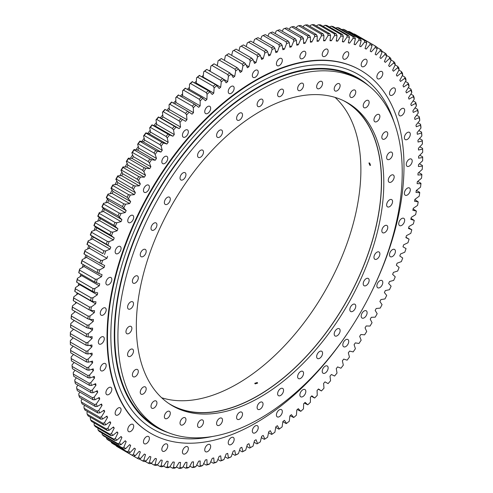<?xml version="1.0" encoding="UTF-8"?>
<svg xmlns="http://www.w3.org/2000/svg" width="493" height="493" viewBox="0 0 493 493"><rect width="100%" height="100%" fill="white"/><g stroke="black" fill="none" stroke-linecap="round" stroke-linejoin="round"><path stroke-width="0.74" d="M253.612 61.114L256.058 62.525A230.983 133.356 120 0 0 255.282 62.975A230.983 133.356 120 0 0 254.505 63.424L253.02 59.579A236.757 136.69 120 0 0 250.234 61.255L249.612 59.499A238.045 137.436 -60 0 1 251.781 58.192L236.042 49.109A238.045 137.436 120 0 0 233.879 50.415L249.612 59.499M73.95 320.746A228.21 131.76 -60 0 1 73.975 320.314M74.572 312.18A228.21 131.76 -60 0 1 74.659 311.243M75.503 303.466A228.21 131.76 -60 0 1 75.688 302.055M76.754 294.623A228.21 131.76 -60 0 1 77.05 292.774M78.313 285.663A228.21 131.76 -60 0 1 78.751 283.407M80.18 276.604A228.21 131.76 -60 0 1 80.778 273.979M82.356 267.471A228.21 131.76 -60 0 1 83.126 264.494M84.833 258.27A228.21 131.76 -60 0 1 85.788 254.98M87.612 249.027A228.21 131.76 -60 0 1 88.758 245.452M90.681 239.758A228.21 131.76 -60 0 1 91.957 236.135M94.04 230.49A228.21 131.76 -60 0 1 95.445 226.823M97.676 221.228A228.21 131.76 -60 0 1 99.21 217.536M101.595 211.996A228.21 131.76 -60 0 1 103.247 208.292M105.773 202.82A228.21 131.76 -60 0 1 107.542 199.123M110.216 193.712A228.21 131.76 -60 0 1 112.096 190.027M114.906 184.69A228.21 131.76 -60 0 1 116.89 181.042M119.842 175.773A228.21 131.76 -60 0 1 121.925 172.174M125.006 166.985A228.21 131.76 -60 0 1 127.176 163.442M130.392 158.333A228.21 131.76 -60 0 1 132.642 154.87M135.988 149.847A228.21 131.76 -60 0 1 138.311 146.464M141.787 141.54A228.21 131.76 -60 0 1 144.172 138.256M147.771 133.424A228.21 131.76 -60 0 1 150.205 130.251M153.933 125.518A228.21 131.76 -60 0 1 156.404 122.467M160.256 117.845A228.21 131.76 -60 0 1 162.752 114.924M166.726 110.414A228.21 131.76 -60 0 1 169.247 107.634M173.493 103.074A228.21 131.76 -60 0 1 175.859 100.609M180.395 96.012A228.21 131.76 -60 0 1 182.589 93.861M187.432 89.239A228.21 131.76 -60 0 1 189.417 87.409M194.587 82.769A228.21 131.76 -60 0 1 196.325 81.259M201.853 76.612A228.21 131.76 -60 0 1 203.307 75.429M209.205 70.789A228.21 131.76 -60 0 1 210.338 69.926M216.649 65.304A228.21 131.76 -60 0 1 217.419 64.762M224.167 60.177A228.21 131.76 -60 0 1 224.525 59.949M231.199 93.313A4.19 2.422 120 0 0 233.935 89.621A4.19 2.422 120 0 0 233.294 86.257A4.19 2.422 120 0 0 231.199 86.466A4.19 2.422 120 0 0 228.456 90.164A4.19 2.422 120 0 0 229.103 93.522A4.19 2.422 120 0 0 231.199 93.313M207.707 113.39A4.19 2.422 120 0 0 210.443 109.692A4.19 2.422 120 0 0 209.802 106.334A4.19 2.422 120 0 0 207.707 106.537A4.19 2.422 120 0 0 204.965 110.235A4.19 2.422 120 0 0 205.612 113.593A4.19 2.422 120 0 0 207.707 113.39M185.386 136.949A4.19 2.422 120 0 0 188.129 133.252A4.19 2.422 120 0 0 187.482 129.893A4.19 2.422 120 0 0 185.386 130.103A4.19 2.422 120 0 0 182.65 133.794A4.19 2.422 120 0 0 183.291 137.159A4.19 2.422 120 0 0 185.386 136.949M164.785 163.417A4.19 2.422 120 0 0 167.528 159.72A4.19 2.422 120 0 0 166.887 156.361A4.19 2.422 120 0 0 164.785 156.571A4.19 2.422 120 0 0 162.049 160.262A4.19 2.422 120 0 0 162.69 163.627A4.19 2.422 120 0 0 164.785 163.417M146.421 192.141A4.19 2.422 120 0 0 149.157 188.443A4.19 2.422 120 0 0 148.516 185.085A4.19 2.422 120 0 0 146.421 185.294A4.19 2.422 120 0 0 143.679 188.985A4.19 2.422 120 0 0 144.32 192.35A4.19 2.422 120 0 0 146.421 192.141M130.731 222.411A4.19 2.422 120 0 0 133.467 218.713A4.19 2.422 120 0 0 132.827 215.355A4.19 2.422 120 0 0 130.731 215.564A4.19 2.422 120 0 0 127.989 219.256A4.19 2.422 120 0 0 128.63 222.62A4.19 2.422 120 0 0 130.731 222.411M118.104 253.482A4.19 2.422 120 0 0 120.847 249.791A4.19 2.422 120 0 0 120.2 246.426A4.19 2.422 120 0 0 118.104 246.636A4.19 2.422 120 0 0 115.368 250.333A4.19 2.422 120 0 0 116.009 253.692A4.19 2.422 120 0 0 118.104 253.482M108.861 284.597A4.19 2.422 120 0 0 111.603 280.899A4.19 2.422 120 0 0 110.956 277.541A4.19 2.422 120 0 0 108.861 277.744A4.19 2.422 120 0 0 106.118 281.441A4.19 2.422 120 0 0 106.765 284.8A4.19 2.422 120 0 0 108.861 284.597M103.222 314.978A4.19 2.422 120 0 0 105.958 311.28A4.19 2.422 120 0 0 105.317 307.922A4.19 2.422 120 0 0 103.222 308.125A4.19 2.422 120 0 0 100.48 311.822A4.19 2.422 120 0 0 101.127 315.181A4.19 2.422 120 0 0 103.222 314.978M101.324 343.88A4.19 2.422 120 0 0 104.066 340.182A4.19 2.422 120 0 0 103.419 336.824A4.19 2.422 120 0 0 101.324 337.033A4.19 2.422 120 0 0 98.588 340.725A4.19 2.422 120 0 0 99.229 344.089A4.19 2.422 120 0 0 101.324 343.88M103.222 370.594A4.19 2.422 120 0 0 105.958 366.897A4.19 2.422 120 0 0 105.317 363.538A4.19 2.422 120 0 0 103.222 363.748A4.19 2.422 120 0 0 100.48 367.445A4.19 2.422 120 0 0 101.127 370.804A4.19 2.422 120 0 0 103.222 370.594M108.861 394.462A4.19 2.422 120 0 0 111.603 390.77A4.19 2.422 120 0 0 110.956 387.406A4.19 2.422 120 0 0 108.861 387.615A4.19 2.422 120 0 0 106.118 391.313A4.19 2.422 120 0 0 106.765 394.671A4.19 2.422 120 0 0 108.861 394.462M118.104 414.896A4.19 2.422 120 0 0 120.847 411.205A4.19 2.422 120 0 0 120.2 407.84A4.19 2.422 120 0 0 118.104 408.05A4.19 2.422 120 0 0 115.368 411.747A4.19 2.422 120 0 0 116.009 415.106A4.19 2.422 120 0 0 118.104 414.896M130.731 431.393A4.19 2.422 120 0 0 133.467 427.702A4.19 2.422 120 0 0 132.827 424.344A4.19 2.422 120 0 0 130.731 424.547A4.19 2.422 120 0 0 127.989 428.244A4.19 2.422 120 0 0 128.63 431.603A4.19 2.422 120 0 0 130.731 431.393M146.421 443.552A4.19 2.422 120 0 0 149.157 439.855A4.19 2.422 120 0 0 148.516 436.496A4.19 2.422 120 0 0 146.421 436.706A4.19 2.422 120 0 0 143.679 440.397A4.19 2.422 120 0 0 144.32 443.755A4.19 2.422 120 0 0 146.421 443.552M164.785 451.064A4.19 2.422 120 0 0 167.528 447.367A4.19 2.422 120 0 0 166.887 444.008A4.19 2.422 120 0 0 164.785 444.211A4.19 2.422 120 0 0 162.049 447.909A4.19 2.422 120 0 0 162.69 451.268A4.19 2.422 120 0 0 164.785 451.064M185.386 453.745A4.19 2.422 120 0 0 188.129 450.047A4.19 2.422 120 0 0 187.482 446.689A4.19 2.422 120 0 0 185.386 446.898A4.19 2.422 120 0 0 182.65 450.59A4.19 2.422 120 0 0 183.291 453.954A4.19 2.422 120 0 0 185.386 453.745M207.707 451.533A4.19 2.422 120 0 0 210.443 447.841A4.19 2.422 120 0 0 209.802 444.476A4.19 2.422 120 0 0 207.707 444.686A4.19 2.422 120 0 0 204.965 448.383A4.19 2.422 120 0 0 205.612 451.742A4.19 2.422 120 0 0 207.707 451.533M231.199 444.483A4.19 2.422 120 0 0 233.935 440.785A4.19 2.422 120 0 0 233.294 437.427A4.19 2.422 120 0 0 231.199 437.636A4.19 2.422 120 0 0 228.456 441.334A4.19 2.422 120 0 0 229.103 444.692A4.19 2.422 120 0 0 231.199 444.483M255.282 432.768A4.19 2.422 120 0 0 258.018 429.07A4.19 2.422 120 0 0 257.377 425.712A4.19 2.422 120 0 0 255.282 425.921A4.19 2.422 120 0 0 252.539 429.613A4.19 2.422 120 0 0 253.186 432.977A4.19 2.422 120 0 0 255.282 432.768M279.365 416.671A4.19 2.422 120 0 0 282.107 412.98A4.19 2.422 120 0 0 281.46 409.621A4.19 2.422 120 0 0 279.365 409.825A4.19 2.422 120 0 0 276.628 413.522A4.19 2.422 120 0 0 277.269 416.881A4.19 2.422 120 0 0 279.365 416.671M302.856 396.6A4.19 2.422 120 0 0 305.598 392.903A4.19 2.422 120 0 0 304.951 389.544A4.19 2.422 120 0 0 302.856 389.753A4.19 2.422 120 0 0 300.114 393.445A4.19 2.422 120 0 0 300.761 396.81A4.19 2.422 120 0 0 302.856 396.6M325.177 373.041A4.19 2.422 120 0 0 327.913 369.343A4.19 2.422 120 0 0 327.272 365.985A4.19 2.422 120 0 0 325.177 366.188A4.19 2.422 120 0 0 322.434 369.886A4.19 2.422 120 0 0 323.081 373.244A4.19 2.422 120 0 0 325.177 373.041M345.772 346.573A4.19 2.422 120 0 0 348.514 342.875A4.19 2.422 120 0 0 347.873 339.517A4.19 2.422 120 0 0 345.772 339.72A4.19 2.422 120 0 0 343.036 343.418A4.19 2.422 120 0 0 343.676 346.776A4.19 2.422 120 0 0 345.772 346.573M364.142 317.849A4.19 2.422 120 0 0 366.884 314.152A4.19 2.422 120 0 0 366.244 310.793A4.19 2.422 120 0 0 364.142 310.997A4.19 2.422 120 0 0 361.406 314.694A4.19 2.422 120 0 0 362.047 318.053A4.19 2.422 120 0 0 364.142 317.849M379.832 287.579A4.19 2.422 120 0 0 382.574 283.882A4.19 2.422 120 0 0 381.933 280.523A4.19 2.422 120 0 0 379.832 280.727A4.19 2.422 120 0 0 377.096 284.424A4.19 2.422 120 0 0 377.737 287.783A4.19 2.422 120 0 0 379.832 287.579M392.459 256.502A4.19 2.422 120 0 0 395.195 252.81A4.19 2.422 120 0 0 394.554 249.446A4.19 2.422 120 0 0 392.459 249.655A4.19 2.422 120 0 0 389.716 253.353A4.19 2.422 120 0 0 390.357 256.711A4.19 2.422 120 0 0 392.459 256.502M401.703 225.393A4.19 2.422 120 0 0 404.439 221.696A4.19 2.422 120 0 0 403.798 218.337A4.19 2.422 120 0 0 401.703 218.547A4.19 2.422 120 0 0 398.96 222.238A4.19 2.422 120 0 0 399.607 225.603A4.19 2.422 120 0 0 401.703 225.393M407.341 195.012A4.19 2.422 120 0 0 410.084 191.315A4.19 2.422 120 0 0 409.436 187.956A4.19 2.422 120 0 0 407.341 188.166A4.19 2.422 120 0 0 404.605 191.857A4.19 2.422 120 0 0 405.246 195.222A4.19 2.422 120 0 0 407.341 195.012M409.239 166.11A4.19 2.422 120 0 0 411.975 162.413A4.19 2.422 120 0 0 411.335 159.054A4.19 2.422 120 0 0 409.239 159.257A4.19 2.422 120 0 0 406.497 162.955A4.19 2.422 120 0 0 407.138 166.314A4.19 2.422 120 0 0 409.239 166.11M407.341 139.39A4.19 2.422 120 0 0 410.084 135.698A4.19 2.422 120 0 0 409.436 132.34A4.19 2.422 120 0 0 407.341 132.543A4.19 2.422 120 0 0 404.605 136.241A4.19 2.422 120 0 0 405.246 139.599A4.19 2.422 120 0 0 407.341 139.39M401.703 115.522A4.19 2.422 120 0 0 404.439 111.831A4.19 2.422 120 0 0 403.798 108.466A4.19 2.422 120 0 0 401.703 108.676A4.19 2.422 120 0 0 398.96 112.373A4.19 2.422 120 0 0 399.607 115.732A4.19 2.422 120 0 0 401.703 115.522M392.459 95.087A4.19 2.422 120 0 0 395.195 91.396A4.19 2.422 120 0 0 394.554 88.031A4.19 2.422 120 0 0 392.459 88.241A4.19 2.422 120 0 0 389.716 91.938A4.19 2.422 120 0 0 390.357 95.297A4.19 2.422 120 0 0 392.459 95.087M379.832 78.59A4.19 2.422 120 0 0 382.574 74.893A4.19 2.422 120 0 0 381.933 71.534A4.19 2.422 120 0 0 379.832 71.744A4.19 2.422 120 0 0 377.096 75.441A4.19 2.422 120 0 0 377.737 78.8A4.19 2.422 120 0 0 379.832 78.59M364.142 66.438A4.19 2.422 120 0 0 366.884 62.74A4.19 2.422 120 0 0 366.244 59.382A4.19 2.422 120 0 0 364.142 59.591A4.19 2.422 120 0 0 361.406 63.283A4.19 2.422 120 0 0 362.047 66.647A4.19 2.422 120 0 0 364.142 66.438M345.772 58.926A4.19 2.422 120 0 0 348.514 55.228A4.19 2.422 120 0 0 347.873 51.87A4.19 2.422 120 0 0 345.772 52.079A4.19 2.422 120 0 0 343.036 55.771A4.19 2.422 120 0 0 343.676 59.135A4.19 2.422 120 0 0 345.772 58.926M325.177 56.245A4.19 2.422 120 0 0 327.913 52.548A4.19 2.422 120 0 0 327.272 49.189A4.19 2.422 120 0 0 325.177 49.392A4.19 2.422 120 0 0 322.434 53.09A4.19 2.422 120 0 0 323.081 56.448A4.19 2.422 120 0 0 325.177 56.245M302.856 58.451A4.19 2.422 120 0 0 305.598 54.76A4.19 2.422 120 0 0 304.951 51.395A4.19 2.422 120 0 0 302.856 51.605A4.19 2.422 120 0 0 300.114 55.302A4.19 2.422 120 0 0 300.761 58.661A4.19 2.422 120 0 0 302.856 58.451M279.365 65.501A4.19 2.422 120 0 0 282.107 61.81A4.19 2.422 120 0 0 281.46 58.451A4.19 2.422 120 0 0 279.365 58.655A4.19 2.422 120 0 0 276.628 62.352A4.19 2.422 120 0 0 277.269 65.711A4.19 2.422 120 0 0 279.365 65.501M255.282 77.222A4.19 2.422 120 0 0 258.018 73.525A4.19 2.422 120 0 0 257.377 70.166A4.19 2.422 120 0 0 255.282 70.37A4.19 2.422 120 0 0 252.539 74.067A4.19 2.422 120 0 0 253.186 77.426A4.19 2.422 120 0 0 255.282 77.222M369.805 295.325A209.661 121.05 120 0 0 360.568 70.259L360.112 69.994A209.661 121.05 120 0 0 255.282 80.377A209.661 121.05 120 0 0 118.314 265.135A209.661 121.05 120 0 0 150.451 433.144L150.907 433.409A209.661 121.05 120 0 0 255.738 423.025A209.661 121.05 120 0 0 350.437 328.874M360.568 70.259A209.661 121.05 120 0 0 255.738 80.642A209.661 121.05 120 0 0 118.77 265.4A209.661 121.05 120 0 0 150.907 433.409M70.326 342.117L86.065 351.201A238.045 137.436 -60 0 0 86.109 353.678L70.376 344.589A238.045 137.436 120 0 1 70.326 342.117L70.32 340.688L73.21 337.804M70.376 333.607A238.045 137.436 120 0 0 70.326 336.14L86.065 345.223A238.045 137.436 -60 0 1 86.109 342.697L70.376 333.607L70.382 332.214L73.568 329.219M70.739 324.93A238.045 137.436 120 0 0 70.598 327.506L86.337 336.59A238.045 137.436 -60 0 1 86.478 334.014L70.739 324.93L70.764 323.574L74.252 320.475M71.43 316.087A238.045 137.436 120 0 0 71.189 318.712L86.928 327.796A238.045 137.436 -60 0 1 87.169 325.177L71.43 316.087L71.46 314.774L75.269 311.601M72.434 307.108A238.045 137.436 120 0 0 72.101 309.77L87.84 318.854A238.045 137.436 -60 0 1 88.173 316.192L72.434 307.108L72.471 305.839L76.618 302.597M73.753 298A238.045 137.436 120 0 0 73.334 300.699L89.073 309.783A238.045 137.436 -60 0 1 89.492 307.09L73.753 298L73.802 296.78L78.091 293.649A230.983 133.356 -60 0 1 78.134 293.397M75.392 288.793A238.045 137.436 120 0 0 74.874 291.517L90.613 300.601A238.045 137.436 -60 0 1 91.131 297.877L75.392 288.793L75.441 287.61L79.755 284.683A230.983 133.356 -60 0 1 79.878 284.06M77.339 279.488A238.045 137.436 120 0 0 76.729 282.243L92.468 291.326A238.045 137.436 -60 0 1 93.072 288.578L77.339 279.488L77.389 278.36L81.715 275.642A230.983 133.356 -60 0 1 81.949 274.65M79.589 270.121A238.045 137.436 120 0 0 78.892 272.888L94.631 281.978A238.045 137.436 -60 0 1 95.328 279.204L79.589 270.121L79.644 269.036L83.976 266.534A230.983 133.356 -60 0 1 84.334 265.191M82.146 260.692A238.045 137.436 120 0 0 81.363 263.478L97.103 272.561A238.045 137.436 -60 0 1 97.885 269.782L82.146 260.692L82.202 259.657L86.528 257.377A230.983 133.356 -60 0 1 87.027 255.694M84.999 251.233A238.045 137.436 120 0 0 84.13 254.024L99.863 263.108A238.045 137.436 -60 0 1 100.738 260.316L84.999 251.233L85.049 250.247L89.362 248.195A230.983 133.356 -60 0 1 90.022 246.186L102.926 253.636A238.045 137.436 -60 0 1 103.887 250.838L88.148 241.755A238.045 137.436 120 0 0 87.187 244.546L102.926 253.636M91.581 232.277A238.045 137.436 120 0 0 90.539 235.069L106.278 244.152A238.045 137.436 -60 0 1 107.32 241.36L91.581 232.277L91.618 231.39L95.882 229.8A230.983 133.356 -60 0 1 96.659 227.791L114.222 237.934L109.908 234.686A238.045 137.436 -60 0 1 111.03 231.901L95.291 222.811A238.045 137.436 120 0 0 94.169 225.603L109.908 234.686M106.679 197.459A238.045 137.436 120 0 1 108.035 194.723L123.774 203.812A238.045 137.436 -60 0 0 122.418 206.542L106.291 197.57A236.757 136.69 -60 0 1 108.035 194.057L112.102 193.416A230.983 133.356 -60 0 1 113.1 191.463L130.663 201.6L127.102 197.305A238.045 137.436 -60 0 1 128.531 194.606L112.792 185.516A238.045 137.436 120 0 0 111.369 188.221L127.102 197.305M102.248 206.777A238.045 137.436 120 0 1 103.53 204.022L119.269 213.105A238.045 137.436 -60 0 0 117.987 215.86L101.891 206.844A236.757 136.69 -60 0 1 103.536 203.295L107.671 202.42A230.983 133.356 -60 0 1 108.614 200.448L126.177 210.585L122.418 206.542M99.278 213.389A238.045 137.436 120 0 0 98.076 216.162L113.815 225.252A238.045 137.436 -60 0 1 115.017 222.479L99.278 213.389L99.296 212.612L103.481 211.491A230.983 133.356 -60 0 1 104.374 209.507L121.937 219.644L117.987 215.86M138.225 143.919A238.045 137.436 120 0 1 139.975 141.436L155.714 150.519A238.045 137.436 -60 0 0 153.964 153.009L138.225 143.919L137.609 144.289A236.757 136.69 -60 0 1 139.852 141.09L143.401 141.91A230.983 133.356 -60 0 1 144.677 140.148L162.24 150.285L161.119 146.101L159.954 144.64A238.045 137.436 -60 0 1 161.753 142.212L146.014 133.128A238.045 137.436 120 0 0 144.215 135.557L159.954 144.64M132.432 152.473A238.045 137.436 120 0 1 134.121 149.934L149.86 159.017A238.045 137.436 -60 0 0 148.165 161.562L132.432 152.473L131.847 152.805A236.757 136.69 -60 0 1 134.022 149.539L137.676 150.112A230.983 133.356 -60 0 1 138.909 148.307L156.472 158.45L155.166 154.432L153.964 153.009M121.451 170.073A238.045 137.436 120 0 1 123.016 167.441L138.755 176.525A238.045 137.436 -60 0 0 137.19 179.162L121.451 170.073L120.951 170.325A236.757 136.69 -60 0 1 122.96 166.936L126.8 167.028A230.983 133.356 -60 0 1 127.952 165.149L145.509 175.292L143.857 171.626L142.576 170.282A238.045 137.436 -60 0 1 144.202 167.694L128.463 158.61A238.045 137.436 120 0 0 126.837 161.199L142.576 170.282M117.79 176.414A238.045 137.436 120 0 0 116.293 179.088L132.032 188.172A238.045 137.436 -60 0 1 133.529 185.504L117.79 176.414L117.753 175.853L121.679 175.705A230.983 133.356 -60 0 1 122.775 173.795L140.339 183.938L138.508 180.463L137.19 179.162M152.238 125.025A238.045 137.436 120 0 0 150.383 127.391L166.123 136.481A238.045 137.436 -60 0 1 167.971 134.114L152.238 125.025L155.381 126.085A230.983 133.356 -60 0 1 156.731 124.409L174.288 134.552L173.536 130.06L172.458 128.531A238.045 137.436 -60 0 1 174.356 126.233L158.617 117.149A238.045 137.436 120 0 0 156.719 119.448L172.458 128.531M165.155 109.508A238.045 137.436 120 0 0 163.214 111.732L178.953 120.822A238.045 137.436 -60 0 1 180.894 118.591L164.927 109.372A236.757 136.69 -60 0 0 162.425 112.238L162.992 116.872L180.555 127.009L179.988 122.381L178.953 120.822M171.829 102.119A238.045 137.436 120 0 0 169.851 104.269L185.59 113.353A238.045 137.436 -60 0 1 187.568 111.202L171.57 102.039A236.757 136.69 -60 0 0 169.019 104.806L169.401 109.569L186.958 119.707L186.582 114.943L185.59 113.353M178.632 94.995A238.045 137.436 120 0 0 176.617 97.066L192.356 106.155A238.045 137.436 -60 0 1 194.371 104.085L178.343 94.964A236.757 136.69 -60 0 0 175.748 97.632L175.933 102.519L193.496 112.657L193.305 107.77L192.356 106.155M185.553 88.155A238.045 137.436 120 0 0 183.501 90.139L199.24 99.229A238.045 137.436 -60 0 1 201.292 97.238L185.226 88.173A236.757 136.69 -60 0 0 182.589 90.73L182.589 95.728L200.152 105.872L200.152 100.868L199.24 99.229M192.572 81.604A238.045 137.436 120 0 0 190.489 83.502L206.228 92.592A238.045 137.436 -60 0 1 208.305 90.687L192.208 81.672A236.757 136.69 -60 0 0 189.534 84.118L189.349 89.221L206.912 99.358L207.097 94.255L206.228 92.592M199.677 75.361A238.045 137.436 120 0 0 197.57 77.167L213.309 86.257A238.045 137.436 -60 0 1 215.41 84.445L199.283 75.472A236.757 136.69 -60 0 0 196.578 77.802L196.196 83.003L213.759 93.14L214.141 87.939L213.309 86.257M206.857 69.433A238.045 137.436 120 0 0 204.731 71.146L220.47 80.23A238.045 137.436 -60 0 1 222.596 78.516L206.857 69.433L206.425 69.593A236.757 136.69 -60 0 0 203.695 71.799L203.128 77.081L220.691 87.218L221.252 81.937L220.47 80.23M214.098 63.831A238.045 137.436 120 0 0 211.953 65.446L227.692 74.535A238.045 137.436 -60 0 1 229.83 72.921L214.098 63.831L213.629 64.035A236.757 136.69 -60 0 0 210.875 66.117L210.141 71.331M221.382 58.575A238.045 137.436 120 0 0 219.231 60.084L234.97 69.174A238.045 137.436 -60 0 1 237.121 67.658L221.382 58.575L220.876 58.821A236.757 136.69 -60 0 0 218.109 60.768L217.265 65.661M254.074 442.227L256.958 443.891L257.543 443.558A236.757 136.69 120 0 0 260.329 441.882L261.629 436.36A230.983 133.356 120 0 0 263.182 435.387L264.84 439.047A236.757 136.69 120 0 0 267.619 437.229L268.74 431.757A230.983 133.356 120 0 0 270.293 430.703L272.124 434.179A236.757 136.69 120 0 0 274.891 432.232L275.827 426.809A230.983 133.356 120 0 0 277.374 425.681L279.371 428.965A236.757 136.69 120 0 0 282.125 426.883L282.877 421.527A230.983 133.356 120 0 0 284.412 420.326L286.575 423.407A236.757 136.69 120 0 0 289.305 421.201L289.872 415.919A230.983 133.356 120 0 0 291.394 414.65L293.717 417.528A236.757 136.69 120 0 0 296.422 415.198L296.804 409.997A230.983 133.356 120 0 0 298.308 408.666L300.792 411.328A236.757 136.69 120 0 0 303.466 408.882L303.651 403.779A230.983 133.356 120 0 0 305.136 402.38L307.774 404.827A236.757 136.69 120 0 0 310.411 402.27L310.411 397.272A230.983 133.356 120 0 0 311.872 395.811L314.657 398.036A236.757 136.69 120 0 0 317.252 395.368L317.067 390.481A230.983 133.356 120 0 0 318.503 388.965L321.43 390.961A236.757 136.69 120 0 0 323.981 388.194L323.599 383.431A230.983 133.356 120 0 0 325.01 381.859L328.073 383.628A236.757 136.69 120 0 0 330.575 380.762L330.008 376.128A230.983 133.356 120 0 0 331.388 374.501L334.581 376.036A236.757 136.69 120 0 0 337.021 373.078L336.269 368.591A230.983 133.356 120 0 0 337.619 366.915L340.934 368.209A236.757 136.69 120 0 0 343.319 365.165L342.382 360.827A230.983 133.356 120 0 0 343.695 359.101L347.127 360.161A236.757 136.69 120 0 0 349.445 357.037L348.323 352.852A230.983 133.356 120 0 0 349.599 351.09L353.148 351.91A236.757 136.69 120 0 0 355.391 348.711L354.091 344.693A230.983 133.356 120 0 0 355.324 342.888L358.978 343.461A236.757 136.69 120 0 0 361.153 340.195L359.668 336.349A230.983 133.356 120 0 0 360.864 334.507L364.61 334.846A236.757 136.69 120 0 0 366.706 331.512L365.048 327.851A230.983 133.356 120 0 0 366.2 325.972L370.04 326.064A236.757 136.69 120 0 0 372.049 322.675L370.225 319.205A230.983 133.356 120 0 0 371.321 317.295L375.247 317.147A236.757 136.69 120 0 0 377.176 313.708L375.173 310.424A230.983 133.356 120 0 0 376.227 308.495L380.226 308.1A236.757 136.69 120 0 0 382.063 304.619L379.9 301.537A230.983 133.356 120 0 0 380.898 299.584L384.965 298.943A236.757 136.69 120 0 0 386.709 295.43L384.386 292.552A230.983 133.356 120 0 0 385.329 290.58L389.464 289.705A236.757 136.69 120 0 0 391.109 286.156L388.626 283.493A230.983 133.356 120 0 0 389.519 281.509L393.704 280.388A236.757 136.69 120 0 0 395.25 276.82L392.613 274.373A230.983 133.356 120 0 0 393.451 272.376L397.678 271.014A236.757 136.69 120 0 0 399.12 267.428L396.341 265.209A230.983 133.356 120 0 0 397.118 263.2L401.382 261.61A236.757 136.69 120 0 0 402.719 258.012L399.798 256.015A230.983 133.356 120 0 0 400.513 254.006L404.808 252.182A236.757 136.69 120 0 0 406.041 248.583L402.978 246.814A230.983 133.356 120 0 0 403.638 244.805L407.951 242.753A236.757 136.69 120 0 0 409.073 239.16L405.973 237.306M107.585 256.323A230.983 133.356 120 0 0 106.926 258.332L102.612 260.384A236.757 136.69 120 0 0 101.49 263.977L104.682 265.511A230.983 133.356 120 0 0 104.091 267.52L99.759 269.8A236.757 136.69 120 0 0 98.754 273.381L102.069 274.681A230.983 133.356 120 0 0 101.54 276.672L97.207 279.174A236.757 136.69 120 0 0 96.314 282.736L99.746 283.795A230.983 133.356 120 0 0 99.278 285.78L94.952 288.497A236.757 136.69 120 0 0 94.175 292.035L97.719 292.854A230.983 133.356 120 0 0 97.318 294.826L93.004 297.754A236.757 136.69 120 0 0 92.339 301.26L95.993 301.839A230.983 133.356 120 0 0 95.654 303.787L91.365 306.917A236.757 136.69 120 0 0 90.817 310.387L94.57 310.719A230.983 133.356 120 0 0 94.299 312.648L90.034 315.976A236.757 136.69 120 0 0 89.609 319.402L93.454 319.495A230.983 133.356 120 0 0 93.251 321.393L89.023 324.918A236.757 136.69 120 0 0 88.715 328.289L92.641 328.135A230.983 133.356 120 0 0 92.505 330.002L88.321 333.712A236.757 136.69 120 0 0 88.142 337.027L92.142 336.633A230.983 133.356 120 0 0 92.074 338.469L87.945 342.358A236.757 136.69 120 0 0 87.883 345.605L91.951 344.971A230.983 133.356 120 0 0 91.951 346.764L87.883 350.825A236.757 136.69 120 0 0 87.945 354.005L92.074 353.124A230.983 133.356 120 0 0 92.142 354.88L88.142 359.107A236.757 136.69 120 0 0 88.321 362.207L92.505 361.092A230.983 133.356 120 0 0 92.641 362.799L88.715 367.18A236.757 136.69 120 0 0 89.023 370.206L93.251 368.844A230.983 133.356 120 0 0 93.454 370.508L89.609 375.037A236.757 136.69 120 0 0 90.034 377.971L94.299 376.375A230.983 133.356 120 0 0 94.57 377.989L90.817 382.654A236.757 136.69 120 0 0 91.365 385.495L95.654 383.671A230.983 133.356 120 0 0 95.993 385.23L92.339 390.025A236.757 136.69 120 0 0 93.004 392.767L97.318 390.715A230.983 133.356 120 0 0 97.719 392.218L94.175 397.136A236.757 136.69 120 0 0 94.952 399.774L99.278 397.494A230.983 133.356 120 0 0 99.746 398.936L96.314 403.964A236.757 136.69 120 0 0 97.207 406.491L101.54 403.995A230.983 133.356 120 0 0 102.069 405.375L98.754 410.503A236.757 136.69 120 0 0 99.759 412.918L104.091 410.201A230.983 133.356 120 0 0 104.682 411.519L101.49 416.739A236.757 136.69 120 0 0 102.612 419.038L106.926 416.11A230.983 133.356 120 0 0 107.585 417.361L104.522 422.661A236.757 136.69 120 0 0 105.755 424.837L110.05 421.706A230.983 133.356 120 0 0 110.765 422.883L107.844 428.263A236.757 136.69 120 0 0 109.181 430.309L113.445 426.975A230.983 133.356 120 0 0 114.222 428.084L111.443 433.52A236.757 136.69 120 0 0 112.885 435.436L117.112 431.917A230.983 133.356 120 0 0 117.95 432.946L115.313 438.437A236.757 136.69 120 0 0 116.859 440.218L121.044 436.508A230.983 133.356 120 0 0 121.937 437.464L119.454 442.997A236.757 136.69 120 0 0 121.099 444.637L125.228 440.748A230.983 133.356 120 0 0 126.177 441.629L123.854 447.188A236.757 136.69 120 0 0 125.598 448.692L129.665 444.631A230.983 133.356 120 0 0 130.663 445.432L128.5 451.015A236.757 136.69 120 0 0 130.337 452.371L134.336 448.149A230.983 133.356 120 0 0 135.39 448.864L133.387 454.454A236.757 136.69 120 0 0 135.316 455.668L139.242 451.286A230.983 133.356 120 0 0 139.79 451.606A230.983 133.356 120 0 0 140.339 451.921L138.508 457.51A236.757 136.69 120 0 0 140.523 458.576L144.363 454.047A230.983 133.356 120 0 0 145.509 454.601L143.857 460.179A236.757 136.69 120 0 0 145.953 461.084L149.699 456.419A230.983 133.356 120 0 0 150.889 456.888L149.41 462.44A236.757 136.69 120 0 0 151.585 463.204L155.233 458.404A230.983 133.356 120 0 0 156.472 458.786L155.166 464.307A236.757 136.69 120 0 0 157.415 464.911L160.964 460A230.983 133.356 120 0 0 162.24 460.289L161.119 465.768A236.757 136.69 120 0 0 163.436 466.218L166.868 461.189A230.983 133.356 120 0 0 168.181 461.399L167.244 466.822A236.757 136.69 120 0 0 169.629 467.117L172.944 461.984A230.983 133.356 120 0 0 174.288 462.107L173.536 467.469A236.757 136.69 120 0 0 175.983 467.604L179.175 462.379A230.983 133.356 120 0 0 180.555 462.416L179.988 467.697A236.757 136.69 120 0 0 182.49 467.678L185.553 462.372A230.983 133.356 120 0 0 186.958 462.317L186.582 467.518A236.757 136.69 120 0 0 189.133 467.346L192.06 461.966A230.983 133.356 120 0 0 193.496 461.824L193.305 466.926A236.757 136.69 120 0 0 195.906 466.594L198.691 461.158A230.983 133.356 120 0 0 200.152 460.93L200.152 465.928A236.757 136.69 120 0 0 202.789 465.441L205.427 459.951A230.983 133.356 120 0 0 206.912 459.636L207.097 464.523A236.757 136.69 120 0 0 209.771 463.876L212.255 458.348A230.983 133.356 120 0 0 213.759 457.942L214.141 462.705A236.757 136.69 120 0 0 216.846 461.91L219.169 456.352A230.983 133.356 120 0 0 220.691 455.859L221.252 460.493A236.757 136.69 120 0 0 223.988 459.544L226.151 453.961A230.983 133.356 120 0 0 227.686 453.387L228.438 457.88A236.757 136.69 120 0 0 231.192 456.777L233.189 451.187A230.983 133.356 120 0 0 234.736 450.534L235.672 454.873A236.757 136.69 120 0 0 238.439 453.622L240.27 448.038A230.983 133.356 120 0 0 241.823 447.299L242.944 451.483A236.757 136.69 120 0 0 245.724 450.084L247.381 444.507A230.983 133.356 120 0 0 248.934 443.688L250.234 447.706A236.757 136.69 120 0 0 253.02 446.171L251.781 446.88A238.045 137.436 -60 0 1 249.612 448.075L246.802 446.455M245.724 450.084L244.442 450.805A238.045 137.436 -60 0 1 242.279 451.884L239.53 450.3M238.439 453.622L237.121 454.343A238.045 137.436 -60 0 1 234.97 455.316L232.271 453.757M231.192 456.777L229.83 457.498A238.045 137.436 -60 0 1 227.692 458.354L225.042 456.826M223.988 459.544L222.596 460.259A238.045 137.436 -60 0 1 220.47 460.998L217.857 459.488M216.846 461.91L215.41 462.625A238.045 137.436 -60 0 1 213.309 463.241L210.727 461.75M209.771 463.876L208.305 464.585A238.045 137.436 -60 0 1 206.228 465.084L203.671 463.605M202.789 465.441L201.292 466.138A238.045 137.436 -60 0 1 199.24 466.52L196.695 465.047M195.906 466.594L194.371 467.284A238.045 137.436 -60 0 1 192.356 467.543L189.823 466.076M189.133 467.346L187.568 468.017A238.045 137.436 -60 0 1 185.59 468.153L183.057 466.692M182.49 467.678L180.894 468.338A238.045 137.436 -60 0 1 178.953 468.35L176.42 466.889M175.983 467.604L174.356 468.239A238.045 137.436 -60 0 1 172.458 468.134L169.919 466.668M169.629 467.117L167.971 467.734A238.045 137.436 -60 0 1 166.123 467.506L163.565 466.027M145.047 461.356L148.165 463.155A238.045 137.436 -60 0 0 149.86 463.747L151.585 463.204M145.953 461.084L144.202 461.602A238.045 137.436 -60 0 1 142.576 460.893L139.186 458.94M151.092 463.358L153.964 465.016A238.045 137.436 -60 0 0 155.714 465.484L157.415 464.911M163.436 466.218L161.753 466.816A238.045 137.436 -60 0 1 159.954 466.464L157.322 464.942M102.248 434.616L117.987 443.7A238.045 137.436 -60 0 0 119.269 444.982L103.53 435.892A238.045 137.436 120 0 1 102.248 434.616L101.891 432.854M106.679 438.819L122.418 447.903A238.045 137.436 -60 0 0 123.774 449.074L108.035 439.984A238.045 137.436 120 0 1 106.679 438.819L106.291 437.051M116.293 446.091L132.032 455.175A238.045 137.436 -60 0 0 133.529 456.117L117.79 447.028A238.045 137.436 120 0 1 116.293 446.091L116.182 445.654M140.523 458.576L138.755 459.057A238.045 137.436 -60 0 1 137.19 458.231L121.451 449.148M111.369 442.646A238.045 137.436 120 0 0 112.792 443.7L128.531 452.784A238.045 137.436 -60 0 1 127.102 451.73L111.369 442.646L111.159 441.79M98.076 430.05A238.045 137.436 120 0 0 99.278 431.43L115.017 440.52A238.045 137.436 -60 0 1 113.815 439.134L98.076 430.05L97.854 428.09M94.169 425.12A238.045 137.436 120 0 0 95.291 426.611L111.03 435.695A238.045 137.436 -60 0 1 109.908 434.21L94.169 425.12L94.12 422.908M90.539 419.845A238.045 137.436 120 0 0 91.581 421.441L107.32 430.525A238.045 137.436 -60 0 1 106.278 428.935L90.539 419.845L90.281 418.119L90.681 417.386M87.187 414.231A238.045 137.436 120 0 0 88.148 415.926L103.887 425.009A238.045 137.436 -60 0 1 102.926 423.321L87.187 414.231L86.959 412.524L87.532 411.538M84.13 408.29A238.045 137.436 120 0 0 84.999 410.077L100.738 419.161A238.045 137.436 -60 0 1 99.863 417.38L84.13 408.29L83.927 406.602L84.679 405.375M81.363 402.035A238.045 137.436 120 0 0 82.146 403.915L97.885 412.998A238.045 137.436 -60 0 1 97.103 411.119L81.363 402.035L81.191 400.365L82.134 398.905M78.892 395.472A238.045 137.436 120 0 0 79.589 397.438L95.328 406.522A238.045 137.436 -60 0 1 94.631 404.556L78.892 395.472L78.751 393.821L79.897 392.145M76.729 388.62A238.045 137.436 120 0 0 77.339 390.666L93.072 399.755A238.045 137.436 -60 0 1 92.468 397.703L76.729 388.62L76.612 386.993L77.974 385.107M74.874 381.483A238.045 137.436 120 0 0 75.392 383.616L91.131 392.699A238.045 137.436 -60 0 1 90.613 390.567L74.874 381.483L74.776 379.887L76.366 377.798M73.334 374.082A238.045 137.436 120 0 0 73.753 376.295L89.492 385.378A238.045 137.436 -60 0 1 89.073 383.172L73.334 374.082L73.26 372.517L75.084 370.243M72.101 366.435A238.045 137.436 120 0 0 72.434 368.715L88.173 377.798A238.045 137.436 -60 0 1 87.84 375.518L72.101 366.435L72.046 364.894L74.123 362.447M71.189 358.547A238.045 137.436 120 0 0 71.43 360.894L87.169 369.978A238.045 137.436 -60 0 1 86.928 367.63L71.189 358.547L71.152 357.043L73.488 354.436M70.598 350.431A238.045 137.436 120 0 0 70.739 352.846L86.478 361.936A238.045 137.436 -60 0 1 86.337 359.52L70.598 350.431L70.579 348.964L73.186 346.215M419.789 155.196L422.674 156.86L422.68 157.532A236.757 136.69 120 0 1 422.618 160.786L418.489 164.674A230.983 133.356 120 0 1 418.421 166.505L422.421 166.11L422.402 165.494L419.432 163.781M418.748 172.525L421.811 174.288L421.848 174.849A236.757 136.69 120 0 1 421.54 178.226L417.312 181.744A230.983 133.356 120 0 1 417.109 183.649L420.954 183.735L420.899 183.23L417.731 181.399M416.382 190.403L419.666 192.301L419.74 192.751A236.757 136.69 120 0 1 419.198 196.22L414.909 199.351A230.983 133.356 120 0 1 414.57 201.304L418.224 201.877L414.866 199.603M413.122 208.94L416.388 211.103A236.757 136.69 120 0 1 415.611 214.64L411.285 217.358A230.983 133.356 120 0 1 410.817 219.342L414.249 220.402L411.051 218.35M408.666 227.809L411.809 229.763A236.757 136.69 120 0 1 410.798 233.343L406.472 235.623A230.983 133.356 120 0 1 405.881 237.626L409.073 239.16M318.275 389.211L321.43 390.961M311.397 396.292L314.657 398.036M304.397 403.083L307.774 404.827M297.279 409.578L300.792 411.328M290.063 415.759L293.717 417.528M282.859 421.669L286.143 423.567L286.575 423.407M275.735 427.339L278.902 429.169L279.371 428.965M268.556 432.663L271.618 434.425L272.124 434.179M261.327 437.624L264.297 439.337L264.84 439.047M241.219 46.12A238.045 137.436 120 0 1 243.388 44.925L259.121 54.008A238.045 137.436 -60 0 0 256.958 55.204L241.219 46.12L239.98 46.829L238.926 50.773M250.721 41.116A238.045 137.436 120 0 0 248.558 42.195L264.297 51.284A238.045 137.436 -60 0 1 266.46 50.2L250.721 41.116M258.03 37.684A238.045 137.436 120 0 0 255.879 38.657L271.618 47.741A238.045 137.436 -60 0 1 273.769 46.773L258.03 37.684M265.308 34.646A238.045 137.436 120 0 0 263.17 35.502L278.902 44.586A238.045 137.436 -60 0 1 281.047 43.735L265.308 34.646M272.53 32.002A238.045 137.436 120 0 0 270.404 32.741L286.143 41.825A238.045 137.436 -60 0 1 288.269 41.085L272.53 32.002M279.691 29.759A238.045 137.436 120 0 0 277.59 30.375L293.323 39.465A238.045 137.436 -60 0 1 295.43 38.842L279.691 29.759M286.772 27.916A238.045 137.436 120 0 0 284.695 28.415L300.428 37.505A238.045 137.436 -60 0 1 302.511 37L286.772 27.916M293.76 26.48A238.045 137.436 120 0 0 291.708 26.862L307.447 35.946A238.045 137.436 -60 0 1 309.499 35.57L293.76 26.48M300.644 25.457A238.045 137.436 120 0 0 298.629 25.716L314.368 34.806A238.045 137.436 -60 0 1 316.383 34.547L300.644 25.457M307.41 24.847A238.045 137.436 120 0 0 305.432 24.983L321.171 34.072A238.045 137.436 -60 0 1 323.149 33.937L307.41 24.847M314.047 24.65A238.045 137.436 120 0 0 312.106 24.662L327.845 33.752A238.045 137.436 -60 0 1 329.786 33.734L314.047 24.65M320.542 24.866A238.045 137.436 120 0 0 318.644 24.761L334.383 33.844A238.045 137.436 -60 0 1 336.281 33.949L320.542 24.866M326.877 25.494A238.045 137.436 120 0 0 325.029 25.266L340.762 34.35A238.045 137.436 -60 0 1 342.617 34.578L326.877 25.494M333.046 26.536A238.045 137.436 120 0 0 331.247 26.184L346.986 35.274A238.045 137.436 -60 0 1 348.785 35.619L333.046 26.536M348.797 31.398A238.045 137.436 120 0 1 350.424 32.107L366.163 41.196A238.045 137.436 -60 0 0 364.537 40.488L348.797 31.398L347.953 31.644M375.247 47.476L371.321 51.851A230.983 133.356 120 0 0 370.773 51.531A230.983 133.356 120 0 0 370.225 51.217L372.049 45.627L371.549 43.852L355.81 34.769A238.045 137.436 120 0 0 354.245 33.943L369.984 43.027A238.045 137.436 -60 0 1 371.549 43.852L375.21 45.972A238.045 137.436 -60 0 1 376.707 46.909L377.176 48.684A236.757 136.69 120 0 0 375.247 47.476L375.21 45.972M339.036 27.984A238.045 137.436 120 0 0 337.286 27.516L353.025 36.605A238.045 137.436 -60 0 1 354.775 37.074L339.036 27.984M344.835 29.845A238.045 137.436 120 0 0 343.14 29.253L358.879 38.343A238.045 137.436 -60 0 1 360.568 38.929L344.835 29.845M381.841 51.21L384.965 53.016A238.045 137.436 -60 0 1 386.321 54.181L386.709 55.949A236.757 136.69 120 0 0 384.965 54.446L384.965 53.016M376.818 47.346L380.208 49.3A238.045 137.436 -60 0 1 381.631 50.354L382.063 52.129A236.757 136.69 120 0 0 380.226 50.767L380.208 49.3M386.598 55.45L389.47 57.108A238.045 137.436 -60 0 1 390.752 58.384L391.109 60.146A236.757 136.69 120 0 0 389.464 58.501L389.47 57.108M391.091 60.047L393.722 61.57A238.045 137.436 -60 0 1 394.924 62.95L395.25 64.7A236.757 136.69 120 0 0 393.704 62.919L393.722 61.57M395.146 64.91L397.709 66.389A238.045 137.436 -60 0 1 398.831 67.88L399.12 69.618A236.757 136.69 120 0 0 397.678 67.701L397.709 66.389M398.88 70.092L401.419 71.559A238.045 137.436 -60 0 1 402.461 73.155L402.719 74.881A236.757 136.69 120 0 0 401.382 72.828L401.419 71.559M402.319 75.614L404.852 77.074A238.045 137.436 -60 0 1 405.813 78.769L406.041 80.476A236.757 136.69 120 0 0 404.808 78.301L404.852 77.074M405.468 81.462L408.001 82.923A238.045 137.436 -60 0 1 408.87 84.71L409.073 86.398A236.757 136.69 120 0 0 407.951 84.1L408.001 82.923M408.321 87.625L410.854 89.085A238.045 137.436 -60 0 1 411.637 90.965L411.809 92.635A236.757 136.69 120 0 0 410.798 90.219L410.854 89.085M410.866 94.095L413.411 95.562A238.045 137.436 -60 0 1 414.108 97.528L414.249 99.179A236.757 136.69 120 0 0 413.356 96.646L413.411 95.562M413.103 100.855L415.661 102.334A238.045 137.436 -60 0 1 416.271 104.38L416.388 106.007A236.757 136.69 120 0 0 415.611 103.37L415.661 102.334M415.026 107.893L417.608 109.384A238.045 137.436 -60 0 1 418.126 111.517L418.224 113.113A236.757 136.69 120 0 0 417.559 110.37L417.608 109.384M416.634 115.202L419.247 116.705A238.045 137.436 -60 0 1 419.666 118.918L419.74 120.483A236.757 136.69 120 0 0 419.198 117.642L419.247 116.705M417.916 122.757L420.566 124.285A238.045 137.436 -60 0 1 420.899 126.565L420.954 128.106A236.757 136.69 120 0 0 420.529 125.167L420.566 124.285M418.877 130.553L421.57 132.106A238.045 137.436 -60 0 1 421.811 134.453L421.848 135.957A236.757 136.69 120 0 0 421.54 132.937L421.57 132.106M419.512 138.564L422.261 140.154A238.045 137.436 -60 0 1 422.402 142.569L422.421 144.036A236.757 136.69 120 0 0 422.236 140.93L422.261 140.154M419.814 146.785L422.624 148.411A238.045 137.436 -60 0 1 422.674 150.883L422.68 152.312A236.757 136.69 120 0 0 422.618 149.132L422.624 148.411M70.326 336.14L70.32 335.468A236.757 136.69 -60 0 1 70.382 332.214M70.598 327.506L70.579 326.89A236.757 136.69 -60 0 1 70.764 323.574M71.189 318.712L71.152 318.151A236.757 136.69 -60 0 1 71.46 314.774M72.101 309.77L72.046 309.265A236.757 136.69 -60 0 1 72.471 305.839M73.334 300.699L73.26 300.249A236.757 136.69 -60 0 1 73.802 296.78M74.874 291.517L74.776 291.123A236.757 136.69 -60 0 1 75.441 287.61M76.729 282.243L76.612 281.897A236.757 136.69 -60 0 1 77.389 278.36M78.892 272.888L78.751 272.598A236.757 136.69 -60 0 1 79.644 269.036M81.363 263.478L81.191 263.237A236.757 136.69 -60 0 1 82.202 259.657M84.13 254.024L83.927 253.84A236.757 136.69 -60 0 1 85.049 250.247M87.187 244.546L86.959 244.417A236.757 136.69 -60 0 1 88.192 240.818L92.487 238.994A230.983 133.356 -60 0 1 93.202 236.985L110.765 247.122L106.278 244.152M88.148 241.755L88.192 240.818M90.539 235.069L90.281 234.988A236.757 136.69 -60 0 1 91.618 231.39M94.169 225.603L93.88 225.572A236.757 136.69 -60 0 1 95.322 221.986L99.549 220.624A230.983 133.356 -60 0 1 100.387 218.627L117.95 228.764L113.815 225.252M95.291 222.811L95.322 221.986M108.035 194.723L108.035 194.057M111.369 188.221L110.937 188.381A236.757 136.69 -60 0 1 112.774 184.9L116.773 184.505A230.983 133.356 -60 0 1 117.827 182.576L135.39 192.714L133.387 189.435L132.032 188.172M112.792 185.516L112.774 184.9M103.53 204.022L103.536 203.295M98.076 216.162L97.75 216.18A236.757 136.69 -60 0 1 99.296 212.612M139.975 141.436L139.852 141.09M134.121 149.934L134.022 149.539M123.016 167.441L122.96 166.936M116.293 179.088L115.824 179.292A236.757 136.69 -60 0 1 117.753 175.853M126.837 161.199L126.294 161.488A236.757 136.69 -60 0 1 128.39 158.154L132.136 158.493A230.983 133.356 -60 0 1 133.332 156.651L150.889 166.788L149.41 162.943L148.165 161.562M128.463 158.61L128.39 158.154M144.215 135.557L143.555 135.963A236.757 136.69 -60 0 1 145.873 132.839L149.305 133.899A230.983 133.356 -60 0 1 150.618 132.173L168.181 142.311L167.244 137.972L166.123 136.481M150.383 127.391L149.681 127.835A236.757 136.69 -60 0 1 152.066 124.791M156.719 119.448L155.979 119.922A236.757 136.69 -60 0 1 158.419 116.964L161.612 118.499A230.983 133.356 -60 0 1 162.992 116.872M163.214 111.732L162.425 112.238M169.851 104.269L169.019 104.806M176.617 97.066L175.748 97.632M183.501 90.139L182.589 90.73M190.489 83.502L189.534 84.118M197.57 77.167L196.578 77.802M204.731 71.146L203.695 71.799M211.953 65.446L210.875 66.117M219.231 60.084L218.109 60.768M248.558 42.195L247.276 42.916L246.198 46.545M255.879 38.657L254.561 39.378L253.47 42.7M263.17 35.502L261.808 36.223L260.729 39.243M270.404 32.741L269.012 33.456L267.958 36.174M277.59 30.375L276.154 31.09L275.143 33.512M284.695 28.415L283.228 29.124L282.273 31.25M291.708 26.862L290.211 27.559L289.329 29.395M298.629 25.716L297.094 26.406L296.305 27.953M305.432 24.983L303.867 25.654L303.177 26.924M312.106 24.662L310.51 25.322L309.943 26.308M318.644 24.761L317.017 25.396L316.58 26.111M325.029 25.266L323.081 26.332M331.247 26.184L329.435 26.973M354.245 33.943L353.814 34.06M337.286 27.516L335.585 28.089M343.14 29.253L341.415 29.796M87.883 350.825L86.065 351.201M87.945 354.005L86.109 353.678M87.883 345.605L86.065 345.223M87.945 342.358L86.109 342.697M88.142 337.027L86.337 336.59M88.321 333.712L86.478 334.014M88.715 328.289L86.928 327.796M89.023 324.918L87.169 325.177M89.609 319.402L87.84 318.854M90.034 315.976L88.173 316.192M90.817 310.387L89.073 309.783M91.365 306.917L89.492 307.09M92.339 301.26L90.613 300.601M93.004 297.754L91.131 297.877M94.175 292.035L92.468 291.326M94.952 288.497L93.072 288.578M96.314 282.736L94.631 281.978M97.207 279.174L95.328 279.204M98.754 273.381L97.103 272.561M99.759 269.8L97.885 269.782M101.49 263.977L99.863 263.108M102.612 260.384L100.738 260.316M110.765 247.122A230.983 133.356 120 0 0 110.05 249.131L105.755 250.955A236.757 136.69 120 0 0 104.522 254.554M105.755 250.955L103.887 250.838M114.222 237.934A230.983 133.356 120 0 0 113.445 239.937L109.181 241.533A236.757 136.69 120 0 0 107.844 245.126M109.181 241.533L107.32 241.36M117.95 228.764A230.983 133.356 120 0 0 117.112 230.767L112.885 232.123A236.757 136.69 120 0 0 111.443 235.709M112.885 232.123L111.03 231.901M130.663 201.6A230.983 133.356 120 0 0 129.665 203.554L125.598 204.194A236.757 136.69 120 0 0 123.854 207.713M125.598 204.194L123.774 203.812M135.39 192.714A230.983 133.356 120 0 0 134.336 194.643L130.337 195.043A236.757 136.69 120 0 0 128.5 198.519M130.337 195.043L128.531 194.606M126.177 210.585A230.983 133.356 120 0 0 125.228 212.557L121.099 213.438A236.757 136.69 120 0 0 119.454 216.982M121.099 213.438L119.269 213.105M121.937 219.644A230.983 133.356 120 0 0 121.044 221.634L116.859 222.756A236.757 136.69 120 0 0 115.313 226.324M116.859 222.756L115.017 222.479M162.24 150.285A230.983 133.356 120 0 0 160.964 152.054L157.415 151.228A236.757 136.69 120 0 0 155.166 154.432M157.415 151.228L155.714 150.519M156.472 158.45A230.983 133.356 120 0 0 155.233 160.256L151.585 159.677A236.757 136.69 120 0 0 149.41 162.943M151.585 159.677L149.86 159.017M145.509 175.292A230.983 133.356 120 0 0 144.363 177.166L140.523 177.073A236.757 136.69 120 0 0 138.508 180.463M140.523 177.073L138.755 176.525M140.339 183.938A230.983 133.356 120 0 0 139.242 185.843L135.316 185.997A236.757 136.69 120 0 0 133.387 189.435M135.316 185.997L133.529 185.504M150.889 166.788A230.983 133.356 120 0 0 149.699 168.631L145.953 168.298A236.757 136.69 120 0 0 143.857 171.626M145.953 168.298L144.202 167.694M168.181 142.311A230.983 133.356 120 0 0 166.868 144.036L163.436 142.976A236.757 136.69 120 0 0 161.119 146.101M163.436 142.976L161.753 142.212M174.288 134.552A230.983 133.356 120 0 0 172.944 136.228L169.629 134.928A236.757 136.69 120 0 0 167.244 137.972M169.629 134.928L167.971 134.114M180.555 127.009A230.983 133.356 120 0 0 179.175 128.636L175.983 127.102A236.757 136.69 120 0 0 173.536 130.06M175.983 127.102L174.356 126.233M186.958 119.707A230.983 133.356 120 0 0 185.553 121.284L182.49 119.516A236.757 136.69 120 0 0 179.988 122.381M182.49 119.516L180.894 118.591M193.496 112.657A230.983 133.356 120 0 0 192.06 114.173L189.133 112.176A236.757 136.69 120 0 0 186.582 114.943M189.133 112.176L187.568 111.202M200.152 105.872A230.983 133.356 120 0 0 198.691 107.326L195.906 105.108A236.757 136.69 120 0 0 193.305 107.77M195.906 105.108L194.371 104.085M206.912 99.358A230.983 133.356 120 0 0 205.427 100.757L202.789 98.31A236.757 136.69 120 0 0 200.152 100.868M202.789 98.31L201.292 97.238M213.759 93.14A230.983 133.356 120 0 0 212.255 94.471L209.771 91.809A236.757 136.69 120 0 0 207.097 94.255M209.771 91.809L208.305 90.687M220.691 87.218A230.983 133.356 120 0 0 219.169 88.487L216.846 85.616A236.757 136.69 120 0 0 214.141 87.939M216.846 85.616L215.41 84.445M223.132 78.985L227.686 81.616A230.983 133.356 120 0 0 226.151 82.812L223.988 79.73A236.757 136.69 120 0 0 221.252 81.937M223.988 79.73L222.596 78.516M231.297 74.351L234.736 76.335A230.983 133.356 120 0 0 233.189 77.456L231.192 74.178A236.757 136.69 120 0 0 228.438 76.255L227.692 74.535M231.192 74.178L229.83 72.921M238.797 69.636L241.823 71.386A230.983 133.356 120 0 0 240.27 72.434L238.439 68.958A236.757 136.69 120 0 0 235.672 70.912L234.97 69.174M238.439 68.958L237.121 67.658M250.234 447.706L249.612 448.075M242.944 451.483L242.279 451.884M235.672 454.873L234.97 455.316M228.438 457.88L227.692 458.354M221.252 460.493L220.47 460.998M214.141 462.705L213.309 463.241M207.097 464.523L206.228 465.084M200.152 465.928L199.24 466.52M193.305 466.926L192.356 467.543M186.582 467.518L185.59 468.153M179.988 467.697L178.953 468.35M173.536 467.469L172.458 468.134M167.244 466.822L166.123 467.506M149.41 462.44L148.165 463.155M143.857 460.179L142.576 460.893M155.166 464.307L153.964 465.016M161.119 465.768L159.954 466.464M119.454 442.997L117.987 443.7M121.099 444.637L119.269 444.982M123.854 447.188L122.418 447.903M125.598 448.692L123.774 449.074M133.387 454.454L132.032 455.175M135.316 455.668L133.529 456.117M138.508 457.51L137.19 458.231M130.337 452.371L128.531 452.784M128.5 451.015L127.102 451.73M116.859 440.218L115.017 440.52M115.313 438.437L113.815 439.134M112.885 435.436L111.03 435.695M111.443 433.52L109.908 434.21M109.181 430.309L107.32 430.525M107.844 428.263L106.278 428.935M105.755 424.837L103.887 425.009M104.522 422.661L102.926 423.321M102.612 419.038L100.738 419.161M101.49 416.739L99.863 417.38M99.759 412.918L97.885 412.998M98.754 410.503L97.103 411.119M97.207 406.491L95.328 406.522M96.314 403.964L94.631 404.556M94.952 399.774L93.072 399.755M94.175 397.136L92.468 397.703M93.004 392.767L91.131 392.699M92.339 390.025L90.613 390.567M91.365 385.495L89.492 385.378M90.817 382.654L89.073 383.172M90.034 377.971L88.173 377.798M89.609 375.037L87.84 375.518M89.023 370.206L87.169 369.978M88.715 367.18L86.928 367.63M88.321 362.207L86.478 361.936M88.142 359.107L86.337 359.52M421.848 174.849L417.922 175.003A230.983 133.356 120 0 0 418.058 173.135L422.236 169.426A236.757 136.69 120 0 0 422.421 166.11M419.74 192.751L415.993 192.418A230.983 133.356 120 0 0 416.265 190.495L420.529 187.161A236.757 136.69 120 0 0 420.954 183.735M416.388 211.103L412.844 210.283A230.983 133.356 120 0 0 413.245 208.317L417.559 205.39A236.757 136.69 120 0 0 418.224 201.877M411.809 229.763L408.494 228.462A230.983 133.356 120 0 0 409.024 226.466L413.356 223.964A236.757 136.69 120 0 0 414.249 220.402M260.945 57.336L263.182 58.63A230.983 133.356 120 0 0 261.629 59.45L260.329 55.432A236.757 136.69 120 0 0 257.543 56.972L256.958 55.204M260.329 55.432L259.121 54.008M268.223 53.91L270.293 55.105A230.983 133.356 120 0 0 268.74 55.845L267.619 51.66A236.757 136.69 120 0 0 264.84 53.053L264.297 51.284M267.619 51.66L266.46 50.2M275.445 50.841L277.374 51.95A230.983 133.356 120 0 0 275.827 52.609L274.891 48.265A236.757 136.69 120 0 0 272.124 49.516L271.618 47.741M274.891 48.265L273.769 46.773M282.606 48.135L284.412 49.177A230.983 133.356 120 0 0 282.877 49.75L282.125 45.264A236.757 136.69 120 0 0 279.371 46.36L278.902 44.586M282.125 45.264L281.047 43.735M289.693 45.812L291.394 46.792A230.983 133.356 120 0 0 289.872 47.279L289.305 42.645A236.757 136.69 120 0 0 286.575 43.6L286.143 41.825M289.305 42.645L288.269 41.085M296.7 43.865L298.308 44.795A230.983 133.356 120 0 0 296.804 45.196L296.422 40.432A236.757 136.69 120 0 0 293.717 41.227L293.323 39.465M296.422 40.432L295.43 38.842M303.608 42.306L305.136 43.187A230.983 133.356 120 0 0 303.651 43.507L303.466 38.62A236.757 136.69 120 0 0 300.792 39.261L300.428 37.505M303.466 38.62L302.511 37M310.411 41.135L311.872 41.979A230.983 133.356 120 0 0 310.411 42.213L310.411 37.209A236.757 136.69 120 0 0 307.774 37.702L307.447 35.946M310.411 37.209L309.499 35.57M317.098 40.364L318.503 41.172A230.983 133.356 120 0 0 317.067 41.313L317.252 36.211A236.757 136.69 120 0 0 314.657 36.544L314.368 34.806M317.252 36.211L316.383 34.547M323.661 39.988L325.01 40.765A230.983 133.356 120 0 0 323.599 40.82L323.981 35.619A236.757 136.69 120 0 0 321.43 35.798L321.171 34.072M323.981 35.619L323.149 33.937M330.082 40.007L331.388 40.759A230.983 133.356 120 0 0 330.008 40.728L330.575 35.441A236.757 136.69 120 0 0 328.073 35.459L327.845 33.752M330.575 35.441L329.786 33.734M336.355 40.426L337.619 41.153A230.983 133.356 120 0 0 336.269 41.03L337.021 35.675A236.757 136.69 120 0 0 334.581 35.539L334.383 33.844M337.021 35.675L336.281 33.949M342.469 41.239L343.695 41.948A230.983 133.356 120 0 0 342.382 41.739L343.319 36.316A236.757 136.69 120 0 0 340.934 36.026L340.762 34.35M343.319 36.316L342.617 34.578M348.403 42.453L349.599 43.144A230.983 133.356 120 0 0 348.323 42.848L349.445 37.369A236.757 136.69 120 0 0 347.127 36.92L346.986 35.274M349.445 37.369L348.785 35.619M365.079 48.443L366.2 49.09A230.983 133.356 120 0 0 365.048 48.542L366.706 42.965A236.757 136.69 120 0 0 364.61 42.053L364.537 40.488M366.706 42.965L366.163 41.196M372.049 45.627A236.757 136.69 120 0 0 370.04 44.567L369.984 43.027M354.159 44.062L355.324 44.734A230.983 133.356 120 0 0 354.091 44.352L355.391 38.83A236.757 136.69 120 0 0 353.148 38.226L353.025 36.605M355.391 38.83L354.775 37.074M359.724 46.059L360.864 46.718A230.983 133.356 120 0 0 359.668 46.25L361.153 40.697A236.757 136.69 120 0 0 358.978 39.939L358.879 38.343M361.153 40.697L360.568 38.929M228.703 53.663A238.045 137.436 120 0 0 226.54 55.074L242.279 64.158A238.045 137.436 -60 0 1 244.442 62.747L228.703 53.663L228.16 53.953A236.757 136.69 -60 0 0 225.381 55.771L224.444 60.337M226.54 55.074L225.381 55.771M246.235 65.218L248.934 66.777A230.983 133.356 120 0 0 247.381 67.757L245.724 64.09A236.757 136.69 120 0 0 242.944 65.908L242.279 64.158M245.724 64.09L244.442 62.747M257.543 443.558L256.058 439.719A230.983 133.356 120 0 1 254.505 440.613L253.02 446.171M422.68 152.312L418.606 156.373A230.983 133.356 120 0 1 418.606 158.173L422.68 157.532M422.421 144.036L418.421 148.257A230.983 133.356 120 0 1 418.489 150.014L422.618 149.132M421.848 135.957L417.922 140.339A230.983 133.356 120 0 1 418.058 142.052L422.236 140.93M420.954 128.106L417.109 132.629A230.983 133.356 120 0 1 417.312 134.293L421.54 132.937M419.74 120.483L415.993 125.148A230.983 133.356 120 0 1 416.265 126.763L420.529 125.167M418.224 113.113L414.57 117.907A230.983 133.356 120 0 1 414.909 119.466L419.198 117.642M416.388 106.007L412.844 110.925A230.983 133.356 120 0 1 413.245 112.422L417.559 110.37M414.249 99.179L410.817 104.202A230.983 133.356 120 0 1 411.285 105.65L415.611 103.37M411.809 92.635L408.494 97.768A230.983 133.356 120 0 1 409.024 99.148L413.356 96.646M409.073 86.398L405.881 91.618A230.983 133.356 120 0 1 406.472 92.937L410.798 90.219M406.041 80.476L402.978 85.782A230.983 133.356 120 0 1 403.638 87.027L407.951 84.1M402.719 74.881L399.798 80.254A230.983 133.356 120 0 1 400.513 81.431L404.808 78.301M399.12 69.618L396.341 75.053A230.983 133.356 120 0 1 397.118 76.162L401.382 72.828M395.25 64.7L392.613 70.191A230.983 133.356 120 0 1 393.451 71.226L397.678 67.701M391.109 60.146L388.626 65.674A230.983 133.356 120 0 1 389.519 66.629L393.704 62.919M386.709 55.949L384.386 61.508A230.983 133.356 120 0 1 385.329 62.389L389.464 58.501M382.063 52.129L379.9 57.706A230.983 133.356 120 0 1 380.898 58.507L384.965 54.446M377.176 48.684L375.173 54.273A230.983 133.356 120 0 1 376.227 54.994L380.226 50.767M366.2 49.09L370.04 44.567M360.864 46.718L364.61 42.053M355.324 44.734L358.978 39.939M349.599 43.144L353.148 38.226M343.695 41.948L347.127 36.92M337.619 41.153L340.934 36.026M331.388 40.759L334.581 35.539M325.01 40.765L328.073 35.459M318.503 41.172L321.43 35.798M311.872 41.979L314.657 36.544M305.136 43.187L307.774 37.702M298.308 44.795L300.792 39.261M291.394 46.792L293.717 41.227M284.412 49.177L286.575 43.6M277.374 51.95L279.371 46.36M270.293 55.105L272.124 49.516M263.182 58.63L264.84 53.053M256.058 62.525L257.543 56.972M248.934 66.777L250.234 61.255M241.823 71.386L242.944 65.908M234.736 76.335L235.672 70.912M227.686 81.616L228.438 76.255M90.281 234.988L93.202 236.985M93.88 225.572L96.659 227.791M97.75 216.18L100.387 218.627M101.891 206.844L104.374 209.507M106.291 197.57L108.614 200.448M110.937 188.381L113.1 191.463M115.824 179.292L117.827 182.576M120.951 170.325L122.775 173.795M126.294 161.488L127.952 165.149M131.847 152.805L133.332 156.651M137.609 144.289L138.909 148.307M143.555 135.963L144.677 140.148M149.681 127.835L150.618 132.173M155.979 119.922L156.731 124.409M167.99 111.141A230.983 133.356 -60 0 1 169.401 109.569M174.725 103.789A230.983 133.356 -60 0 1 175.933 102.519M181.603 96.708A230.983 133.356 -60 0 1 182.589 95.728M188.603 89.917A230.983 133.356 -60 0 1 189.349 89.221M195.721 83.422A230.983 133.356 -60 0 1 196.196 83.003M233.879 50.415L232.671 51.118L231.673 55.376M232.671 51.118A236.757 136.69 -60 0 1 235.457 49.442L236.042 49.109M253.02 59.579L251.781 58.192M89.905 353.586L92.142 354.88M90.576 361.609L92.641 362.799M91.525 369.399L93.454 370.508M92.764 376.948L94.57 377.989M94.292 384.25L95.993 385.23M96.11 391.288L97.719 392.218M98.218 398.054L99.746 398.936M100.609 404.531L102.069 405.375M103.283 410.712L104.682 411.519M106.235 416.579L107.585 417.361M109.464 422.131L110.765 422.883M112.959 427.357L114.222 428.084M116.724 432.238L117.95 432.946M129.523 444.772L130.663 445.432M134.269 448.217L135.39 448.864M125.012 440.958L126.177 441.629M120.742 436.773L121.937 437.464M161.612 118.499L179.175 128.636M155.381 126.085L172.944 136.228M149.305 133.899L166.868 144.036M132.136 158.493L149.699 168.631M121.679 175.705L139.242 185.843M126.8 167.028L144.363 177.166M137.676 150.112L155.233 160.256M143.401 141.91L160.964 152.054M103.481 211.491L121.044 221.634M107.671 202.42L125.228 212.557M116.773 184.505L134.336 194.643M112.102 193.416L129.665 203.554M99.549 220.624L117.112 230.767M95.882 229.8L113.445 239.937M92.487 238.994L110.05 249.131M89.362 248.195L106.926 258.332M86.528 257.377L104.091 267.52M83.976 266.534L101.54 276.672M81.715 275.642L99.278 285.78M79.755 284.683L97.318 294.826M78.091 293.649L95.654 303.787M89.744 310.017L94.299 312.648M89.812 319.409L93.251 321.393M89.486 328.258L92.505 330.002M89.375 336.91L92.074 338.469M89.504 345.353L91.951 346.764M369.818 165.284L368.93 162.943L369.658 163.017L370.545 165.358L369.818 165.284M255.177 383.887L254.752 383.308L257.223 382.519L257.648 383.098L255.177 383.887M239.555 120.033A4.19 2.422 120 0 0 242.297 116.336A4.19 2.422 120 0 0 241.65 112.977A4.19 2.422 120 0 0 239.555 113.187A4.19 2.422 120 0 0 236.813 116.878A4.19 2.422 120 0 0 237.46 120.237A4.19 2.422 120 0 0 239.555 120.033M219.545 137.134A4.19 2.422 120 0 0 222.281 133.437A4.19 2.422 120 0 0 221.64 130.078A4.19 2.422 120 0 0 219.545 130.281A4.19 2.422 120 0 0 216.803 133.979A4.19 2.422 120 0 0 217.45 137.337A4.19 2.422 120 0 0 219.545 137.134M200.534 157.205A4.19 2.422 120 0 0 203.27 153.508A4.19 2.422 120 0 0 202.629 150.149A4.19 2.422 120 0 0 200.534 150.353A4.19 2.422 120 0 0 197.792 154.05A4.19 2.422 120 0 0 198.432 157.409A4.19 2.422 120 0 0 200.534 157.205M182.983 179.748A4.19 2.422 120 0 0 185.725 176.056A4.19 2.422 120 0 0 185.078 172.692A4.19 2.422 120 0 0 182.983 172.901A4.19 2.422 120 0 0 180.247 176.599A4.19 2.422 120 0 0 180.888 179.957A4.19 2.422 120 0 0 182.983 179.748M167.337 204.219A4.19 2.422 120 0 0 170.073 200.522A4.19 2.422 120 0 0 169.432 197.163A4.19 2.422 120 0 0 167.337 197.373A4.19 2.422 120 0 0 164.594 201.064A4.19 2.422 120 0 0 165.241 204.422A4.19 2.422 120 0 0 167.337 204.219M153.97 230.003A4.19 2.422 120 0 0 156.712 226.305A4.19 2.422 120 0 0 156.065 222.947A4.19 2.422 120 0 0 153.97 223.156A4.19 2.422 120 0 0 151.234 226.848A4.19 2.422 120 0 0 151.875 230.213A4.19 2.422 120 0 0 153.97 230.003M143.216 256.471A4.19 2.422 120 0 0 145.959 252.78A4.19 2.422 120 0 0 145.312 249.415A4.19 2.422 120 0 0 143.216 249.624A4.19 2.422 120 0 0 140.48 253.322A4.19 2.422 120 0 0 141.121 256.68A4.19 2.422 120 0 0 143.216 256.471M135.341 282.976A4.19 2.422 120 0 0 138.083 279.278A4.19 2.422 120 0 0 137.436 275.92A4.19 2.422 120 0 0 135.341 276.123A4.19 2.422 120 0 0 132.605 279.821A4.19 2.422 120 0 0 133.246 283.179A4.19 2.422 120 0 0 135.341 282.976M130.54 308.852A4.19 2.422 120 0 0 133.276 305.161A4.19 2.422 120 0 0 132.635 301.796A4.19 2.422 120 0 0 130.54 302.006A4.19 2.422 120 0 0 127.798 305.703A4.19 2.422 120 0 0 128.439 309.062A4.19 2.422 120 0 0 130.54 308.852M128.926 333.478A4.19 2.422 120 0 0 131.662 329.78A4.19 2.422 120 0 0 131.021 326.421A4.19 2.422 120 0 0 128.926 326.631A4.19 2.422 120 0 0 126.183 330.322A4.19 2.422 120 0 0 126.824 333.681A4.19 2.422 120 0 0 128.926 333.478M130.54 356.236A4.19 2.422 120 0 0 133.276 352.538A4.19 2.422 120 0 0 132.635 349.18A4.19 2.422 120 0 0 130.54 349.389A4.19 2.422 120 0 0 127.798 353.08A4.19 2.422 120 0 0 128.439 356.439A4.19 2.422 120 0 0 130.54 356.236M135.341 376.566A4.19 2.422 120 0 0 138.083 372.874A4.19 2.422 120 0 0 137.436 369.51A4.19 2.422 120 0 0 135.341 369.719A4.19 2.422 120 0 0 132.605 373.417A4.19 2.422 120 0 0 133.246 376.775A4.19 2.422 120 0 0 135.341 376.566M143.216 393.975A4.19 2.422 120 0 0 145.959 390.277A4.19 2.422 120 0 0 145.312 386.919A4.19 2.422 120 0 0 143.216 387.128A4.19 2.422 120 0 0 140.48 390.82A4.19 2.422 120 0 0 141.121 394.184A4.19 2.422 120 0 0 143.216 393.975M153.97 408.025A4.19 2.422 120 0 0 156.712 404.334A4.19 2.422 120 0 0 156.065 400.975A4.19 2.422 120 0 0 153.97 401.179A4.19 2.422 120 0 0 151.234 404.876A4.19 2.422 120 0 0 151.875 408.235A4.19 2.422 120 0 0 153.97 408.025M167.337 418.378A4.19 2.422 120 0 0 170.073 414.687A4.19 2.422 120 0 0 169.432 411.328A4.19 2.422 120 0 0 167.337 411.532A4.19 2.422 120 0 0 164.594 415.229A4.19 2.422 120 0 0 165.241 418.588A4.19 2.422 120 0 0 167.337 418.378M182.983 424.781A4.19 2.422 120 0 0 185.725 421.084A4.19 2.422 120 0 0 185.078 417.725A4.19 2.422 120 0 0 182.983 417.935A4.19 2.422 120 0 0 180.247 421.626A4.19 2.422 120 0 0 180.888 424.984A4.19 2.422 120 0 0 182.983 424.781M200.534 427.067A4.19 2.422 120 0 0 203.27 423.37A4.19 2.422 120 0 0 202.629 420.011A4.19 2.422 120 0 0 200.534 420.215A4.19 2.422 120 0 0 197.792 423.912A4.19 2.422 120 0 0 198.432 427.271A4.19 2.422 120 0 0 200.534 427.067M219.545 425.182A4.19 2.422 120 0 0 222.281 421.484A4.19 2.422 120 0 0 221.64 418.126A4.19 2.422 120 0 0 219.545 418.335A4.19 2.422 120 0 0 216.803 422.026A4.19 2.422 120 0 0 217.45 425.391A4.19 2.422 120 0 0 219.545 425.182M239.555 419.173A4.19 2.422 120 0 0 242.297 415.482A4.19 2.422 120 0 0 241.65 412.123A4.19 2.422 120 0 0 239.555 412.327A4.19 2.422 120 0 0 236.813 416.024A4.19 2.422 120 0 0 237.46 419.383A4.19 2.422 120 0 0 239.555 419.173M260.07 409.196A4.19 2.422 120 0 0 262.812 405.499A4.19 2.422 120 0 0 262.165 402.14A4.19 2.422 120 0 0 260.07 402.35A4.19 2.422 120 0 0 257.334 406.041A4.19 2.422 120 0 0 257.975 409.406A4.19 2.422 120 0 0 260.07 409.196M280.585 395.485A4.19 2.422 120 0 0 283.327 391.793A4.19 2.422 120 0 0 282.686 388.429A4.19 2.422 120 0 0 280.585 388.638A4.19 2.422 120 0 0 277.849 392.336A4.19 2.422 120 0 0 278.49 395.694A4.19 2.422 120 0 0 280.585 395.485M300.601 378.384A4.19 2.422 120 0 0 303.337 374.692A4.19 2.422 120 0 0 302.696 371.334A4.19 2.422 120 0 0 300.601 371.537A4.19 2.422 120 0 0 297.858 375.235A4.19 2.422 120 0 0 298.499 378.593A4.19 2.422 120 0 0 300.601 378.384M319.612 358.312A4.19 2.422 120 0 0 322.348 354.621A4.19 2.422 120 0 0 321.707 351.262A4.19 2.422 120 0 0 319.612 351.466A4.19 2.422 120 0 0 316.87 355.163A4.19 2.422 120 0 0 317.517 358.522A4.19 2.422 120 0 0 319.612 358.312M337.157 335.77A4.19 2.422 120 0 0 339.899 332.072A4.19 2.422 120 0 0 339.252 328.714A4.19 2.422 120 0 0 337.157 328.923A4.19 2.422 120 0 0 334.42 332.615A4.19 2.422 120 0 0 335.061 335.973A4.19 2.422 120 0 0 337.157 335.77M352.809 311.299A4.19 2.422 120 0 0 355.545 307.607A4.19 2.422 120 0 0 354.905 304.243A4.19 2.422 120 0 0 352.809 304.452A4.19 2.422 120 0 0 350.067 308.15A4.19 2.422 120 0 0 350.708 311.508A4.19 2.422 120 0 0 352.809 311.299M366.17 285.515A4.19 2.422 120 0 0 368.912 281.817A4.19 2.422 120 0 0 368.271 278.459A4.19 2.422 120 0 0 366.17 278.668A4.19 2.422 120 0 0 363.433 282.36A4.19 2.422 120 0 0 364.074 285.724A4.19 2.422 120 0 0 366.17 285.515M376.923 259.047A4.19 2.422 120 0 0 379.665 255.349A4.19 2.422 120 0 0 379.018 251.991A4.19 2.422 120 0 0 376.923 252.2A4.19 2.422 120 0 0 374.187 255.892A4.19 2.422 120 0 0 374.828 259.25A4.19 2.422 120 0 0 376.923 259.047M384.799 232.542A4.19 2.422 120 0 0 387.541 228.851A4.19 2.422 120 0 0 386.894 225.486A4.19 2.422 120 0 0 384.799 225.695A4.19 2.422 120 0 0 382.063 229.393A4.19 2.422 120 0 0 382.704 232.751A4.19 2.422 120 0 0 384.799 232.542M389.606 206.666A4.19 2.422 120 0 0 392.342 202.968A4.19 2.422 120 0 0 391.701 199.61A4.19 2.422 120 0 0 389.606 199.819A4.19 2.422 120 0 0 386.863 203.51A4.19 2.422 120 0 0 387.504 206.869A4.19 2.422 120 0 0 389.606 206.666M391.22 182.04A4.19 2.422 120 0 0 393.956 178.349A4.19 2.422 120 0 0 393.315 174.984A4.19 2.422 120 0 0 391.22 175.194A4.19 2.422 120 0 0 388.478 178.891A4.19 2.422 120 0 0 389.125 182.25A4.19 2.422 120 0 0 391.22 182.04M389.606 159.282A4.19 2.422 120 0 0 392.342 155.591A4.19 2.422 120 0 0 391.701 152.226A4.19 2.422 120 0 0 389.606 152.436A4.19 2.422 120 0 0 386.863 156.133A4.19 2.422 120 0 0 387.504 159.492A4.19 2.422 120 0 0 389.606 159.282M384.799 138.952A4.19 2.422 120 0 0 387.541 135.255A4.19 2.422 120 0 0 386.894 131.896A4.19 2.422 120 0 0 384.799 132.106A4.19 2.422 120 0 0 382.063 135.797A4.19 2.422 120 0 0 382.704 139.162A4.19 2.422 120 0 0 384.799 138.952M376.923 121.543A4.19 2.422 120 0 0 379.665 117.845A4.19 2.422 120 0 0 379.018 114.487A4.19 2.422 120 0 0 376.923 114.696A4.19 2.422 120 0 0 374.187 118.394A4.19 2.422 120 0 0 374.828 121.753A4.19 2.422 120 0 0 376.923 121.543M366.17 107.492A4.19 2.422 120 0 0 368.912 103.795A4.19 2.422 120 0 0 368.271 100.436A4.19 2.422 120 0 0 366.17 100.64A4.19 2.422 120 0 0 363.433 104.337A4.19 2.422 120 0 0 364.074 107.696A4.19 2.422 120 0 0 366.17 107.492M352.809 97.139A4.19 2.422 120 0 0 355.545 93.442A4.19 2.422 120 0 0 354.905 90.083A4.19 2.422 120 0 0 352.809 90.287A4.19 2.422 120 0 0 350.067 93.984A4.19 2.422 120 0 0 350.708 97.343A4.19 2.422 120 0 0 352.809 97.139M337.157 90.737A4.19 2.422 120 0 0 339.899 87.045A4.19 2.422 120 0 0 339.252 83.681A4.19 2.422 120 0 0 337.157 83.89A4.19 2.422 120 0 0 334.42 87.588A4.19 2.422 120 0 0 335.061 90.946A4.19 2.422 120 0 0 337.157 90.737M319.612 88.45A4.19 2.422 120 0 0 322.348 84.759A4.19 2.422 120 0 0 321.707 81.4A4.19 2.422 120 0 0 319.612 81.604A4.19 2.422 120 0 0 316.87 85.301A4.19 2.422 120 0 0 317.517 88.66A4.19 2.422 120 0 0 319.612 88.45M300.601 90.336A4.19 2.422 120 0 0 303.337 86.639A4.19 2.422 120 0 0 302.696 83.28A4.19 2.422 120 0 0 300.601 83.49A4.19 2.422 120 0 0 297.858 87.181A4.19 2.422 120 0 0 298.499 90.546A4.19 2.422 120 0 0 300.601 90.336M280.585 96.345A4.19 2.422 120 0 0 283.327 92.647A4.19 2.422 120 0 0 282.686 89.288A4.19 2.422 120 0 0 280.585 89.492A4.19 2.422 120 0 0 277.849 93.189A4.19 2.422 120 0 0 278.49 96.548A4.19 2.422 120 0 0 280.585 96.345M260.07 106.322A4.19 2.422 120 0 0 262.812 102.624A4.19 2.422 120 0 0 262.165 99.266A4.19 2.422 120 0 0 260.07 99.475A4.19 2.422 120 0 0 257.334 103.173A4.19 2.422 120 0 0 257.975 106.531A4.19 2.422 120 0 0 260.07 106.322M260.07 111.455A174.99 101.028 -60 0 1 347.565 102.79A174.99 101.028 -60 0 1 374.384 243.012A174.99 101.028 -60 0 1 260.07 397.21A174.99 101.028 -60 0 1 172.581 405.881A174.99 101.028 -60 0 1 145.755 265.659A174.99 101.028 -60 0 1 260.07 111.455M171.447 405.209A174.99 101.028 120 0 0 257.79 395.897A174.99 101.028 120 0 0 371.796 242.735A174.99 101.028 120 0 0 346.419 102.143M343.227 100.523A174.824 100.936 -60 0 1 345.205 101.613A174.824 100.936 -60 0 1 371.999 241.706A174.824 100.936 -60 0 1 257.79 395.762A174.824 100.936 -60 0 1 170.375 404.42A174.824 100.936 -60 0 1 168.446 403.256M161.655 397.752A174.824 100.936 120 0 0 237.262 383.911A174.824 100.936 120 0 0 348.237 239.999A174.824 100.936 120 0 0 335.061 97.392M360.586 80.236L357.407 78.399A201.033 116.065 120 0 0 256.89 88.352A201.033 116.065 120 0 0 125.555 265.505A201.033 116.065 120 0 0 156.373 426.599L159.553 428.435A201.033 116.065 120 0 0 260.07 418.477A201.033 116.065 120 0 0 391.405 241.323A201.033 116.065 120 0 0 360.586 80.236A201.033 116.065 120 0 0 260.07 90.188A201.033 116.065 120 0 0 128.741 267.342A201.033 116.065 120 0 0 159.553 428.435M368.832 85.85A201.68 116.44 120 0 0 210.129 123.928A201.68 116.44 120 0 0 114.284 334.833A201.68 116.44 120 0 0 168.538 432.768M394.006 122.011A204.903 118.302 120 0 0 233.842 99.093A204.903 118.302 120 0 0 110.845 335.486A204.903 118.302 120 0 0 212.446 436.49M370.225 51.217L370.773 51.531M139.242 451.292L139.79 451.606"/></g></svg>

